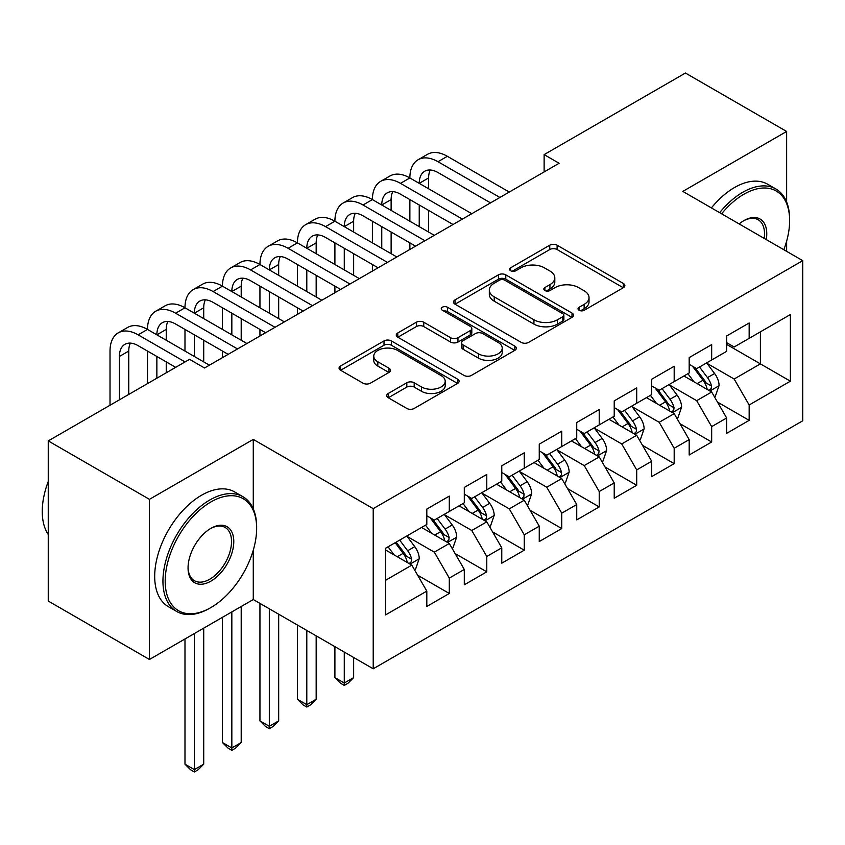 <?xml version="1.0" encoding="UTF-8"?>
<svg xmlns="http://www.w3.org/2000/svg" width="845" height="845" viewBox="0 0 845 845"><rect width="100%" height="100%" fill="white"/><g stroke="black" fill="none" stroke-linecap="round" stroke-linejoin="round"><path stroke-width="1.27" d="M579.089 310.273A3.644 2.102 0 0 0 584.244 310.273L623.335 287.701A5.207 3 0 0 0 624.856 285.578A5.207 3 0 0 0 623.335 283.455L557.109 245.219A5.207 3 0 0 0 549.746 245.219L510.665 267.791A3.644 2.102 0 0 0 509.598 269.28A3.644 2.102 0 0 0 510.665 270.759A3.644 2.102 0 0 0 515.809 270.759L520.869 267.844A16.646 9.612 0 0 1 544.412 267.844L549.937 271.023A16.646 9.612 0 0 1 554.806 277.825A16.646 9.612 0 0 1 549.937 284.628L544.877 287.543A3.644 2.102 0 0 0 543.81 289.032A3.644 2.102 0 0 0 544.877 290.522A3.644 2.102 0 0 0 550.021 290.522L555.08 287.596A16.646 9.612 0 0 1 578.635 287.596L584.148 290.786A16.646 9.612 0 0 1 589.028 297.577A16.646 9.612 0 0 1 584.148 304.38L579.089 307.295A3.644 2.102 0 0 0 578.022 308.784A3.644 2.102 0 0 0 579.089 310.273L579.089 307.295M388.235 393.485A5.207 3 0 0 0 386.714 395.608A5.207 3 0 0 0 388.235 397.731L406.815 408.452A5.207 3 0 0 0 414.177 408.452L457.589 383.398A5.207 3 0 0 0 459.11 381.264A5.207 3 0 0 0 457.589 379.141L391.362 340.915A5.207 3 0 0 0 384.01 340.915L340.598 365.98A5.207 3 0 0 0 339.067 368.103A5.207 3 0 0 0 340.598 370.226L363.033 383.176A5.207 3 0 0 0 370.395 383.176L388.975 372.455A5.207 3 0 0 0 390.496 370.332A5.207 3 0 0 0 388.975 368.209L377.842 361.776A13.921 8.038 0 0 1 373.765 356.094A13.921 8.038 0 0 1 382.362 348.679A13.921 8.038 0 0 1 397.53 350.411L441.122 375.581A13.921 8.038 0 0 1 445.199 381.264A13.921 8.038 0 0 1 436.611 388.689A13.921 8.038 0 0 1 421.444 386.947L414.177 382.753A5.207 3 0 0 0 406.815 382.753L388.235 393.485L388.235 397.731M253.268 508.827L253.268 439.4L149.449 499.342L48.249 440.91L189.555 359.326L204.543 367.987L559.115 163.275L544.127 154.614L544.127 171.926M253.268 439.4L373.215 508.648L802.75 260.651L802.75 420.789L373.215 668.786L373.215 508.648M786.632 202.008L786.632 131.461L682.813 191.403L802.75 260.651M786.632 131.461L685.432 73.04L544.127 154.614M521.238 342.394A5.207 3 0 0 0 528.6 342.394L572.012 317.329A5.207 3 0 0 0 573.533 315.206A5.207 3 0 0 0 572.012 313.083L505.785 274.847A5.207 3 0 0 0 498.423 274.847L455.011 299.912A5.207 3 0 0 0 453.49 302.045A5.207 3 0 0 0 455.011 304.168L521.238 342.394M443.773 311.055A3.644 2.102 0 0 1 447.47 311.573L447.47 307.242L514.795 346.112A5.207 3 0 0 1 516.327 348.235A5.207 3 0 0 1 514.795 350.358L471.383 375.423A5.207 3 0 0 1 464.032 375.423L397.805 337.197L397.805 332.941A5.207 3 0 0 0 396.284 335.074A5.207 3 0 0 0 397.805 337.197M397.805 332.941L416.384 322.22A5.207 3 0 0 1 423.746 322.22L450.596 337.725A5.207 3 0 0 0 457.958 337.725L470.285 330.606A5.207 3 0 0 0 471.806 328.483A5.207 3 0 0 0 470.285 326.36L442.326 310.221A3.644 2.102 0 0 1 441.259 308.731A3.644 2.102 0 0 1 443.498 306.788A3.644 2.102 0 0 1 447.47 307.242M726.658 344.401L760.394 363.878L760.394 331.853L790.381 314.541L749.156 338.338L749.156 322.98L726.658 335.961L726.658 351.319L711.67 359.981L711.67 344.612L689.182 357.604L689.182 372.962L674.183 381.623L674.183 366.255L651.696 379.236L651.696 394.604L636.707 403.255L636.707 387.897L614.22 400.879L614.22 416.247L599.221 424.898L599.221 409.54L576.734 422.521L576.734 437.879L561.745 446.54L561.745 431.172L539.258 444.164L539.258 459.522L524.259 468.183L524.259 452.814L501.772 465.796L501.772 481.164L486.783 489.815L486.783 474.457L464.296 487.438L464.296 502.807L449.297 511.457L449.297 496.089L426.809 509.081L426.809 524.439L385.584 548.247L385.584 614.896L426.809 591.099L411.821 565.125L385.584 549.979M790.381 314.541L790.381 381.19L749.156 404.987L734.157 379.025L706.98 363.339M717.479 402.072L749.156 420.356L749.156 404.987M749.156 420.356L726.658 433.337L726.658 417.979L711.67 426.63L696.681 400.667L669.504 384.971M680.003 423.715L711.67 441.998L711.67 426.63M711.67 441.998L689.182 454.98L689.182 439.611L674.183 448.272L659.195 422.299L632.018 406.614M642.517 445.347L674.183 463.641L674.183 448.272M674.183 463.641L651.696 476.622L651.696 461.254L636.707 469.915L621.719 443.942L594.542 428.257M605.031 466.989L636.707 485.273L636.707 469.915M636.707 485.273L614.22 498.254L614.22 482.896L599.221 491.547L584.233 465.584L557.056 449.899M567.555 488.632L599.221 506.915L599.221 491.547M599.221 506.915L576.734 519.897L576.734 504.539L561.745 513.19L546.747 487.227L519.58 471.531M530.068 510.274L561.745 528.558L561.745 513.19M561.745 528.558L539.258 541.539L539.258 526.171L524.259 534.832L509.271 508.859L482.094 493.174M492.593 531.906L524.259 550.19L524.259 534.832M524.259 550.19L501.772 563.182L501.772 547.813L486.783 556.475L471.785 530.502L444.618 514.816M455.106 553.549L486.783 571.833L486.783 556.475M486.783 571.833L464.296 584.814L464.296 569.456L449.297 578.107L434.309 552.144L407.132 536.448M417.631 575.191L449.297 593.475L449.297 578.107M449.297 593.475L426.809 606.456L426.809 591.099M426.809 515.788L434.309 520.119L449.297 511.457M385.584 580.272L411.821 565.125M464.296 494.145L471.785 498.476L486.783 489.815M434.309 552.144L449.297 543.483L421.56 527.47M464.296 569.456L449.297 543.483M501.772 472.503L509.271 476.833L524.259 468.183M471.785 530.502L486.783 521.851L459.046 505.828M501.772 547.813L486.783 521.851M539.258 450.871L546.747 455.191L561.745 446.54M509.271 508.859L524.259 500.208L496.522 484.196M539.258 526.171L524.259 500.208M576.734 429.228L584.233 433.559L599.221 424.898M546.747 487.227L561.745 478.566L534.008 462.553M576.734 504.539L561.745 478.566M614.22 407.586L621.719 411.916L636.707 403.255M584.233 465.584L599.221 456.923L571.484 440.91M614.22 482.896L599.221 456.923M651.696 385.943L659.195 390.274L674.183 381.623M621.719 443.942L636.707 435.291L608.97 419.278M651.696 461.254L636.707 435.291M689.182 364.311L696.681 368.631L711.67 359.981M659.195 422.299L674.183 413.649L646.457 397.636M689.182 439.611L674.183 413.649M726.658 342.669L734.157 346.999L749.156 338.338M696.681 400.667L711.67 392.006L683.932 375.993M726.658 417.979L711.67 392.006M48.249 440.91L48.249 601.048L149.449 659.48L253.268 599.538L373.215 668.786M149.449 499.342L149.449 659.48M786.632 251.345L786.632 241.152M734.157 379.025L760.394 363.878L790.381 381.19M253.268 599.538L253.268 550.19M580.547 310.78L584.148 308.7A16.646 9.612 0 0 0 589.028 301.908L589.028 297.577M554.806 277.825L554.806 282.156A16.646 9.612 0 0 1 549.937 288.948L546.335 291.029M623.261 287.744L557.109 249.55A5.207 3 0 0 0 549.746 249.55L512.112 271.277M571.938 317.371L505.785 279.177A5.207 3 0 0 0 498.423 279.177L455.085 304.2M562.812 316.695A3.644 2.102 0 0 0 563.879 315.206A3.644 2.102 0 0 0 562.812 313.727L504.687 280.16A3.644 2.102 0 0 0 499.532 280.16L494.198 283.244A16.646 9.612 0 0 0 489.318 290.036A16.646 9.612 0 0 0 494.198 296.838L533.934 319.78A16.646 9.612 0 0 0 557.478 319.78L562.812 316.695L562.812 321.026A3.644 2.102 0 0 0 563.879 319.537L563.879 315.206M489.318 290.036L489.318 294.366A16.646 9.612 0 0 0 494.198 301.169L494.198 296.838M562.812 321.026L557.478 324.1A16.646 9.612 0 0 1 533.934 324.1L494.198 301.169M397.879 337.229L416.384 326.55L416.384 322.22M471.806 328.483L471.806 332.814A5.207 3 0 0 1 470.285 334.937L457.958 342.056A5.207 3 0 0 1 450.596 342.056L423.746 326.55A5.207 3 0 0 0 416.384 326.55M447.47 311.573L514.732 350.4M478.471 353.812A13.921 8.038 0 0 0 493.638 355.555A13.921 8.038 0 0 0 502.226 348.129A13.921 8.038 0 0 0 498.149 342.447L482.791 333.585A5.207 3 0 0 0 475.429 333.585L463.113 340.693A5.207 3 0 0 0 461.581 342.827A5.207 3 0 0 0 463.113 344.95L478.471 353.812L478.471 358.143A13.921 8.038 0 0 0 493.638 359.885A13.921 8.038 0 0 0 502.226 352.46L502.226 348.129M461.581 342.827L461.581 347.147A5.207 3 0 0 0 463.113 349.27L463.113 344.95M478.471 358.143L463.113 349.27M445.199 381.264L445.199 385.595A13.921 8.038 0 0 1 436.611 393.02A13.921 8.038 0 0 1 421.444 391.277L414.177 387.084A5.207 3 0 0 0 406.815 387.084L388.309 397.773M373.765 356.094L373.765 360.424A13.921 8.038 0 0 0 377.842 366.107L377.842 361.776M388.911 372.497L377.842 366.107M457.525 383.429L391.362 345.235A5.207 3 0 0 0 384.01 345.235L340.662 370.268M714.447 396.812L715.345 396.294L719.084 385.468A14.048 8.112 -120 0 0 714.606 373.511L706.642 362.885M693.956 381.782L687.904 373.701M685.073 376.648L684.387 375.729M709.018 390.474L711.194 388.52L711.511 386.07A14.048 8.112 -120 0 0 707.487 377.62L699.523 366.994M694.981 367.659L704.814 380.778A7.151 4.13 60 0 1 706.114 382.954L711.511 386.07M692.509 366.234L702.987 380.218A14.048 8.112 60 0 1 707.011 388.668L707.297 389.482M110.019 405.251L110.019 351.066A39.757 22.952 60 0 1 118.247 332.867L127.616 327.459A39.757 22.952 60 0 1 147.495 329.423A39.757 22.952 60 0 1 155.733 311.224L165.102 305.816A39.757 22.952 60 0 1 184.981 307.781A39.757 22.952 60 0 1 193.209 289.582L202.589 284.173A39.757 22.952 60 0 1 222.457 286.149A39.757 22.952 60 0 1 230.696 267.95L240.064 262.541A39.757 22.952 60 0 1 259.943 264.506A39.757 22.952 60 0 1 268.171 246.307L277.551 240.899A39.757 22.952 60 0 1 297.429 242.864A39.757 22.952 60 0 1 305.658 224.664L315.027 219.256A39.757 22.952 60 0 1 334.905 221.221A39.757 22.952 60 0 1 343.144 203.032L352.513 197.614A39.757 22.952 60 0 1 372.391 199.589A39.757 22.952 60 0 1 380.62 181.39L389.989 175.982A39.757 22.952 60 0 1 409.867 177.946A39.757 22.952 60 0 1 418.106 159.747L427.475 154.339A39.757 22.952 60 0 1 447.354 156.304L509.271 192.058M418.106 159.747A39.757 22.952 60 0 1 437.985 161.712L499.902 197.466M490.533 202.874L437.985 172.538A26.501 15.305 -120 0 0 424.729 171.229A26.501 15.305 -120 0 0 419.236 183.354L428.605 177.946L428.605 188.762M430.274 170.003A26.501 15.305 -120 0 0 428.605 177.946M419.236 204.997L419.236 226.64M428.605 210.405L428.605 232.048M409.867 249.444L409.867 242.864M409.867 221.221L409.867 199.589M676.961 418.455L677.859 417.937L681.609 407.11A14.048 8.112 -120 0 0 677.13 395.154L669.166 384.517M656.47 403.424L650.418 395.344M647.597 398.291L646.9 397.372M671.543 412.117L673.718 410.163L674.025 407.712A14.048 8.112 -120 0 0 670 399.262L662.047 388.637M657.495 389.291L667.328 402.421A7.151 4.13 60 0 1 668.627 404.597L674.025 407.712M655.023 387.866L665.511 401.861A14.048 8.112 60 0 1 669.525 410.311L669.81 411.124M639.485 440.087L640.383 439.569L644.122 428.753A14.048 8.112 -120 0 0 639.644 416.786L631.68 406.16M618.994 425.056L612.942 416.976M610.111 419.933L609.425 419.014M634.056 433.76L636.232 431.806L636.538 429.355A14.048 8.112 -120 0 0 632.525 420.905L624.561 410.269M620.019 410.934L629.852 424.063A7.151 4.13 60 0 1 631.152 426.239L636.538 429.355M617.547 409.508L628.025 423.503A14.048 8.112 60 0 1 632.049 431.943L632.335 432.756M380.62 181.39A39.757 22.952 60 0 1 400.498 183.354L409.867 177.946L471.785 213.69M400.498 183.354L462.416 219.108M453.047 224.516L400.498 194.181A26.501 15.305 -120 0 0 387.242 192.861A26.501 15.305 -120 0 0 381.76 204.997L391.129 199.589L391.129 210.405M392.788 191.646A26.501 15.305 -120 0 0 391.129 199.589M381.76 226.64L381.76 248.272M391.129 232.048L391.129 253.69M372.391 271.087L372.391 264.506M372.391 242.864L372.391 221.221M343.144 203.032A39.757 22.952 60 0 1 363.012 204.997L372.391 199.589L434.309 235.332M363.012 204.997L424.94 240.74M415.56 246.159L363.012 215.813A26.501 15.305 -120 0 0 349.767 214.503A26.501 15.305 -120 0 0 344.274 226.64L353.643 221.232L353.643 232.048M355.301 213.278A26.501 15.305 -120 0 0 353.643 221.232M344.274 248.272L344.274 269.914M353.643 253.69L353.643 275.322M334.905 292.719L334.905 286.149M334.905 264.506L334.905 242.864M783.822 249.729A64.664 37.338 120 0 0 789.631 220.619A64.664 37.338 120 0 0 743.906 194.223A64.664 37.338 120 0 0 721.598 213.806M719.655 212.676A66.259 38.257 -60 0 1 742.776 192.269A66.259 38.257 -60 0 1 775.911 188.995A66.259 38.257 -60 0 1 789.631 219.32L789.631 220.619M739.153 223.936A32.332 18.664 -60 0 1 743.906 220.619L743.906 220.619A32.332 18.664 -60 0 1 766.267 239.589M764.186 238.385A30.747 17.745 120 0 0 758.155 219.742A30.747 17.745 120 0 0 743.336 220.957M711.405 207.912A66.259 38.257 -60 0 1 734.537 187.516A66.259 38.257 -60 0 1 767.661 184.231L775.911 188.995M210.912 501.941A64.664 37.338 120 0 0 165.187 581.138A64.664 37.338 120 0 0 210.912 607.544L209.792 608.189A66.259 38.257 -60 0 1 176.668 611.474A66.259 38.257 -60 0 1 166.507 558.376A66.259 38.257 -60 0 1 209.792 499.986A66.259 38.257 -60 0 1 242.916 496.712A66.259 38.257 -60 0 1 256.648 527.037L256.648 528.336A64.664 37.338 120 0 0 210.912 501.941M210.912 528.336L210.912 528.336A32.332 18.664 -60 0 1 233.78 541.539A32.332 18.664 -60 0 1 210.912 581.138A32.332 18.664 -60 0 1 188.055 567.935A32.332 18.664 -60 0 1 210.912 528.336L210.912 528.336M188.065 567.28A30.747 17.745 120 0 0 194.424 580.716A30.747 17.745 120 0 0 209.792 579.195A30.747 17.745 120 0 0 229.872 552.102A30.747 17.745 120 0 0 225.161 527.46A30.747 17.745 120 0 0 210.352 528.674M48.249 534.484A66.259 38.257 -60 0 1 48.249 481.513M176.668 611.474L168.419 606.71A66.259 38.257 -60 0 1 158.258 553.612A66.259 38.257 -60 0 1 201.543 495.233A66.259 38.257 -60 0 1 234.678 491.948L242.916 496.712M209.792 608.189L210.923 607.544A64.664 37.338 120 0 0 210.923 607.544A64.664 37.338 120 0 0 256.648 528.336M601.999 461.729L602.897 461.212L606.647 450.396A14.048 8.112 -120 0 0 602.158 438.428L594.204 427.802M581.508 446.699L575.456 438.618M572.625 441.576L571.938 440.657M596.581 455.402L598.756 453.438L599.063 450.987A14.048 8.112 -120 0 0 595.038 442.537L587.074 431.911M582.532 432.577L592.366 445.706A7.151 4.13 60 0 1 593.665 447.871L599.063 450.987M580.061 431.151L590.539 445.135A14.048 8.112 60 0 1 594.563 453.585L594.848 454.399M564.513 483.372L565.421 482.854L569.16 472.028A14.048 8.112 -120 0 0 564.682 460.071L556.718 449.445M544.032 468.341L537.98 460.261M535.149 463.208L534.462 462.289M559.094 477.034L561.27 475.08L561.576 472.63A14.048 8.112 -120 0 0 557.563 464.18L549.599 453.554M545.057 454.219L554.89 467.338A7.151 4.13 60 0 1 556.19 469.514L561.576 472.63M542.585 452.793L553.063 466.778A14.048 8.112 60 0 1 557.087 475.228L557.362 476.041M344.274 652.076L344.274 683.024L353.643 677.616L353.643 657.484M353.643 677.616L348.024 683.235L344.274 685.401L340.524 683.235L334.905 677.616L334.905 646.668M334.905 677.616L344.274 683.024L344.274 685.401M305.658 224.664A39.757 22.952 60 0 1 325.536 226.64L334.905 221.221L396.823 256.975M325.536 226.64L387.454 262.383M378.085 267.791L325.536 237.456A26.501 15.305 -120 0 0 312.28 236.146A26.501 15.305 -120 0 0 306.798 248.272L316.167 242.864L316.167 253.69M317.826 234.921A26.501 15.305 -120 0 0 316.167 242.864M306.798 269.914L306.798 291.557M316.167 275.322L316.167 296.965M297.429 314.361L297.429 307.781M297.429 286.149L297.429 264.506M268.171 246.307A39.757 22.952 60 0 1 288.05 248.272L297.429 242.864L359.347 278.618M288.05 248.272L349.978 284.026M340.598 289.434L288.05 259.098A26.501 15.305 -120 0 0 274.805 257.778A26.501 15.305 -120 0 0 269.312 269.914L278.681 264.506L278.681 275.322M280.339 256.563A26.501 15.305 -120 0 0 278.681 264.506M269.312 291.557L269.312 313.199M278.681 296.965L278.681 318.607M259.943 336.004L259.943 329.423M259.943 307.781L259.943 286.149M527.037 505.014L527.935 504.497L531.685 493.67A14.048 8.112 -120 0 0 527.195 481.713L519.242 471.077M506.546 489.984L500.493 481.903M497.663 484.85L496.976 483.931M521.618 498.677L523.794 496.723L524.101 494.272A14.048 8.112 -120 0 0 520.076 485.822L512.112 475.196M507.57 475.851L517.404 488.98A7.151 4.13 60 0 1 518.703 491.156L524.101 494.272M505.099 474.425L515.577 488.421A14.048 8.112 60 0 1 519.601 496.871L519.886 497.684M306.798 630.433L306.798 704.667L316.167 699.259L316.167 635.841M316.167 699.259L310.537 704.878L306.798 707.043L303.049 704.878L297.429 699.259L297.429 625.025M297.429 699.259L306.798 704.667L306.798 707.043M230.696 267.95A39.757 22.952 60 0 1 250.574 269.914L259.943 264.506L321.861 300.25M250.574 269.914L312.492 305.668M303.123 311.076L250.574 280.73A26.501 15.305 -120 0 0 237.318 279.42A26.501 15.305 -120 0 0 231.836 291.557L241.205 286.149L241.205 296.965M242.864 278.195A26.501 15.305 -120 0 0 241.205 286.149M231.836 313.199L231.836 334.831M241.205 318.607L241.205 340.25M222.457 357.646L222.457 351.066M222.457 329.423L222.457 307.781M489.551 526.646L490.459 526.129L494.198 515.313A14.048 8.112 -120 0 0 489.72 503.345L481.756 492.719M469.07 511.616L463.018 503.536M460.187 506.493L459.5 505.574M484.132 520.319L486.308 518.365L486.614 515.904A14.048 8.112 -120 0 0 482.601 507.465L474.636 496.828M470.084 497.494L479.928 510.623A7.151 4.13 60 0 1 481.227 512.799L486.614 515.904M467.623 496.068L478.101 510.053A14.048 8.112 60 0 1 482.115 518.503L482.4 519.316M269.312 608.791L269.312 726.299L278.681 720.891L278.681 614.209M278.681 720.891L273.062 726.52L269.312 728.686L265.562 726.52L259.943 720.891L259.943 603.383M259.943 720.891L269.312 726.299L269.312 728.686M193.209 289.582A39.757 22.952 60 0 1 213.088 291.557L222.457 286.149L284.385 321.892M213.088 291.557L275.005 327.3M265.636 332.719L213.088 302.373A26.501 15.305 -120 0 0 199.842 301.063A26.501 15.305 -120 0 0 194.35 313.199L203.719 307.781L203.719 318.607M205.377 299.838A26.501 15.305 -120 0 0 203.719 307.781M194.35 334.831L194.35 356.474M203.719 340.25L203.719 361.882M184.981 351.066L184.981 329.423M452.075 548.289L452.973 547.771L456.722 536.955A14.048 8.112 -120 0 0 452.233 524.988L444.269 514.362M431.584 533.258L425.531 525.178M422.701 528.136L422.014 527.217M446.656 541.962L448.832 539.997L449.139 537.547A14.048 8.112 -120 0 0 445.114 529.097L437.15 518.471M432.608 519.136L442.442 532.265A7.151 4.13 60 0 1 443.741 534.431L449.139 537.547M430.137 517.71L440.615 531.695A14.048 8.112 60 0 1 444.639 540.145L444.924 540.958M231.836 611.907L231.836 747.941L241.205 742.533L241.205 606.499M241.205 742.533L235.575 748.163L231.836 750.328L228.087 748.163L222.457 742.533L222.457 617.325M222.457 742.533L231.836 747.941L231.836 750.328M155.733 311.224A39.757 22.952 60 0 1 175.612 313.199L184.981 307.781L246.898 343.535M175.612 313.199L237.529 348.943M228.161 354.351L175.612 324.015A26.501 15.305 -120 0 0 162.356 322.705A26.501 15.305 -120 0 0 156.864 334.831L166.243 329.423L166.243 340.25M167.901 321.48A26.501 15.305 -120 0 0 166.243 329.423M156.864 356.474L156.864 378.201M166.243 361.882L166.243 372.793M147.495 383.609L147.495 351.066M414.589 569.931L415.486 569.414L419.236 558.587A14.048 8.112 -120 0 0 414.758 546.63L406.794 536.005M394.108 554.901L388.056 546.821M409.17 563.594L411.346 561.64L411.652 559.189A14.048 8.112 -120 0 0 407.639 550.739L399.674 540.113M396.157 542.141L404.956 553.897A7.151 4.13 60 0 1 406.265 556.073L411.652 559.189M395.175 542.712L403.139 553.338A14.048 8.112 60 0 1 407.153 561.788L407.438 562.601M194.35 633.549L194.35 769.584L203.719 764.176L203.719 628.141M203.719 764.176L198.1 769.795L194.35 771.96L190.6 769.795L184.981 764.176L184.981 638.957M184.981 764.176L194.35 769.584L194.35 771.96M118.247 332.867A39.757 22.952 60 0 1 138.126 334.831L147.495 329.423L209.412 365.177M138.126 334.831L185.055 361.924M175.686 367.343L138.126 345.658A26.501 15.305 -120 0 0 124.88 344.337A26.501 15.305 -120 0 0 119.388 356.474L119.388 399.843M130.415 343.123A26.501 15.305 -120 0 0 128.757 351.066L128.757 394.425M584.148 308.7L584.148 304.38M544.877 290.522L544.877 287.543M549.937 288.948L549.937 284.628M510.665 270.759L510.665 267.791M549.746 249.55L549.746 245.219M557.109 249.55L557.109 245.219M623.335 287.701L623.335 283.455M455.011 304.168L455.011 299.912M498.423 279.177L498.423 274.847M505.785 279.177L505.785 274.847M572.012 317.329L572.012 313.083M533.934 324.1L533.934 319.78M557.478 324.1L557.478 319.78M423.746 326.55L423.746 322.22M450.596 342.056L450.596 337.725M457.958 342.056L457.958 337.725M470.285 334.937L470.285 330.606M514.795 350.358L514.795 346.112M406.815 387.084L406.815 382.753M414.177 387.084L414.177 382.753M421.444 391.277L421.444 386.947M388.975 372.455L388.975 368.209M340.598 370.226L340.598 365.98M384.01 345.235L384.01 340.915M391.362 345.235L391.362 340.915M457.589 383.398L457.589 379.141M709.906 390.992L719 385.742M707.487 377.62L714.606 373.511M697.114 383.609L702.987 380.218M447.354 156.304L437.985 161.712M672.43 412.635L681.514 407.385M670 399.262L677.13 395.154M659.639 405.251L665.511 401.861M634.944 434.267L644.038 429.028M632.525 420.905L639.644 416.786M622.152 426.883L628.025 423.503M597.468 455.909L606.552 450.66M595.038 442.537L602.158 438.428M584.677 448.526L590.539 445.135M559.981 477.552L569.076 472.302M557.563 464.18L564.682 460.071M547.19 470.169L553.063 466.778M522.506 499.194L531.589 493.945M520.076 485.822L527.195 481.713M509.715 491.811L515.577 488.421M485.019 520.826L494.103 515.577M482.601 507.465L489.72 503.345M472.228 513.443L478.101 510.053M447.533 542.469L456.627 537.219M445.114 529.097L452.233 524.988M434.752 535.086L440.615 531.695M410.057 564.111L419.141 558.862M407.639 550.739L414.758 546.63M397.266 556.728L403.139 553.338M128.757 351.066L119.388 356.474"/></g></svg>
